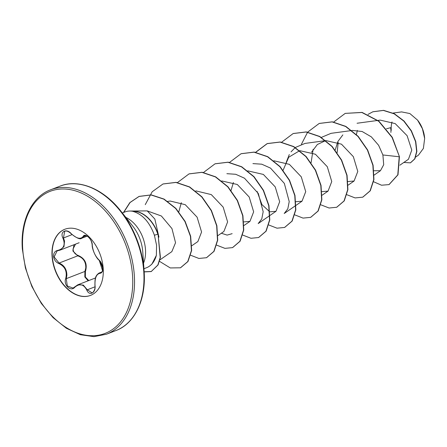 <?xml version="1.0" encoding="UTF-8"?>
<svg xmlns="http://www.w3.org/2000/svg" width="447" height="447" viewBox="0 0 447 447"><rect width="100%" height="100%" fill="white"/><g stroke="black" fill="none" stroke-linecap="round" stroke-linejoin="round"><path stroke-width="0.67" d="M84.656 235.692L81.672 238.268M71.235 233.675L71.151 233.725C68.57 231.362 66.419 230.54 64.698 231.25L63.468 237.938L64.53 241.045L63.988 246.621L60.138 250.102L79.141 242.738M60.138 250.102L58.194 250.599L57.937 250.337C63.848 248.767 65.525 244.721 62.96 238.184C59.529 231.742 66.407 227.97 71.207 233.647C76.633 238.625 80.605 239.57 83.125 236.474C84.93 232.362 92.546 239.581 92.261 245.129C92.909 251.22 95.2 256.209 99.139 260.109C101.117 261.869 102.302 264.495 102.698 267.993C102.765 271.374 101.877 273.145 100.033 273.307C96.401 273.983 94.725 278.034 95.004 285.471C96.161 292.791 89.299 296.568 86.763 290.014C83.634 284.163 79.667 283.219 74.861 287.192C70.771 292.182 63.167 284.951 65.726 278.526C67.368 271.541 65.072 266.546 58.842 263.534C55.763 262.21 53.998 259.808 53.545 256.332C53.523 252.924 54.987 250.923 57.937 250.337M88.143 280.805L84.824 276.956L84.908 271.435L85.768 268.021C86.003 261.908 83.326 257.846 77.739 255.835L72.895 250.99L73.973 244.816M57.121 250.879L54.126 256.941L59.093 263.06C64.228 265.272 66.826 269.368 66.882 275.341L66.257 278.66L67.313 285.979L73.062 288.075L74.263 287.399M75.537 244.135L72.984 249.068C73.409 252.175 75.068 254.27 77.957 255.36C85.148 258.472 87.634 263.886 85.416 271.597L85.366 277.011L88.763 280.565M90.568 295.383A35.475 23.859 68.8 0 1 52.299 256.198A35.475 23.859 68.8 0 1 64.932 229.227M103.207 268.418A35.475 23.859 68.8 0 1 90.45 295.428A35.475 23.859 68.8 0 1 52.064 256.287A35.475 23.859 68.8 0 1 64.815 229.272A35.475 23.859 68.8 0 1 103.207 268.418M424.639 138.274A23.171 15.584 -111.2 0 0 417.643 120.226A23.171 15.584 -111.2 0 0 417.42 119.952M392.025 121.964A23.171 15.584 -111.2 0 0 391.237 130.407M386.426 128.803L390.667 127.674L390.969 130.558M415.738 157.02L418.453 155.143L423.387 148.438L424.65 138.469L422.426 128.742L417.554 120.114L409.849 113.544L401.646 111.912M158.936 237.133L154.852 219.047L147.236 210.895L129.77 211.04A29.91 20.115 68.8 0 1 133.027 211.342L132.971 211.308A28.692 19.294 68.8 0 1 158.048 234.155L160.406 257.405L158.07 264.926L151.215 271.564L157.858 265.01L160.188 257.489L158.048 234.155M122.327 212.956L124.875 211.967A29.91 20.115 68.8 0 1 129.77 211.04M133.027 211.342L132.921 211.381C142.492 214.208 149.644 222.153 154.388 235.217L156.573 245.23L156.361 255.36A29.91 20.115 68.8 0 1 150.728 265.138A29.91 20.115 68.8 0 1 146.487 267.747L143.94 268.736M399.869 165.189L408.452 159.266L411.776 150.086L407.116 135.704L395.187 123.595L380.196 120.114L377.95 120.411M373.726 170.754L380.442 170.709L383.705 164.736L382.895 154.969L378.615 145.297L371.328 136.855L362.126 131.496L352.471 130.429M342.843 134.888L337.876 141.515L335.205 150.041M347.978 181.555L354.074 181.001L357.79 171.469L353.342 156.657L341.469 144.163L325.88 140.587M295.322 147.493L304.994 143.426L325.606 140.626L317.359 144.504L311.52 152.231M321.946 191.646L328.053 191.109L331.752 181.56L327.293 166.72L315.409 154.237L299.842 150.678M299.591 150.728L288.706 157.232L283.124 170.206M295.908 201.714L302.016 201.2L305.72 191.657L301.278 176.839L289.382 164.351L273.81 160.764M257.142 191.461L261.914 204.592L269.642 211.733M269.871 211.822L275.983 211.286L279.666 201.72L275.223 186.896L263.356 174.425L247.772 170.855M233.412 182.499L231.054 190.388M243.838 221.902L249.946 221.377L253.65 211.839L249.191 197.004L237.312 184.505L221.74 180.94M223.902 231.457L227.612 221.913L223.165 207.09L211.302 194.607L196.261 190.97M181.342 202.675L178.817 211.783M191.88 245.694L197.876 241.553L201.575 232.015L197.105 217.169L185.242 204.681L170.218 201.044L167.48 201.413M159.897 259.886L171.844 251.639L175.542 242.727L171.966 228.607L161.367 215.985L147.236 210.895M232.144 233.669L227.121 235.1L221.354 233.228M226.886 173.687L235.709 174.28L244.47 178.197L258.305 193.478L263.182 211.694L261.774 218.935L258.182 223.584L269.815 215.549M252.924 163.602L261.741 164.189L270.502 168.106L284.331 183.382L289.22 201.603L287.807 208.85L284.214 213.493L295.847 205.458M286.136 162.613L289.298 154.539M291.047 151.868L295.165 147.616M311.095 162.73L313.129 149.309M321.359 137.408L331.031 133.335L352.471 130.423M337.133 152.645L338.206 142.442M382.895 154.969L399.216 156.763L397.785 174.878L388.985 184.611L381.52 185.214L373.614 181.756M356.365 134.754L357.365 130.395M368.021 114.393L372.82 111.806L383.347 110.431L394.137 113.801L403.803 121.092L411.195 130.937L415.559 141.649L416.643 151.472L414.687 158.903L410.391 162.853L403.825 162.457M399.434 156.679L392.304 137.358L378.939 121.21L362.104 112.404L345.218 113.382L361.886 112.488L378.721 121.293L392.086 137.441L399.434 156.679L397.998 174.794L389.097 184.572M372.927 111.761L383.565 110.348L394.355 113.717L404.021 121.008L411.413 130.854L415.777 141.559L416.861 151.388L414.905 158.819L410.502 162.814M390.913 132.424L390.946 130.641M150.728 265.138L151.902 264.099L156.361 255.36M345.218 113.382L333.713 122.02M346.917 194.73L355.125 197.926L362.713 197.183L370.06 190.886L373.714 179.649L372.876 165.284L367.428 150.063L357.946 136.408L345.626 126.484L332.104 121.908L319.18 123.467L307.676 132.105M307.592 132.211L301.44 144.236M320.879 204.821L329.087 208.011L336.675 207.268L344.022 200.977L347.677 189.74L346.838 175.369L341.391 160.149L331.909 146.493L319.588 136.575L306.066 131.999L293.143 133.558L281.644 142.196M294.847 214.906L303.049 218.102L310.643 217.359L317.985 211.062L321.644 199.831L320.806 185.46L315.353 170.24L305.871 156.579L293.556 146.661L280.029 142.085L267.105 143.643L255.606 152.282M268.809 224.997L277.017 228.188L284.605 227.445L291.952 221.153L295.607 209.917L294.769 195.546L289.321 180.325L279.839 166.67L267.518 156.746L253.991 152.17L241.067 153.734L229.568 162.373M242.771 235.083L250.979 238.279L258.567 237.536L265.915 231.239L269.569 220.008L268.736 205.637L263.283 190.416L253.801 176.761L241.481 166.837L227.953 162.261L215.035 163.82L203.536 172.458M216.739 245.174L224.942 248.364L232.529 247.621L239.877 241.33L243.537 230.093L242.699 215.728L237.245 200.507L227.763 186.846L215.448 176.928L201.921 172.352L188.997 173.911L177.498 182.549M190.701 255.259L198.909 258.455L206.497 257.712L213.845 251.415L217.499 240.184L216.661 225.813L211.213 210.593L201.731 196.937L189.411 187.014L175.883 182.437L162.965 183.996L152.176 191.769L145.258 204.653M159.501 261.327L170.262 267.943L180.459 267.798L187.746 261.601L191.433 250.549L190.444 236.329L184.929 221.516L175.643 208.464L163.82 199.155L151.03 194.959L138.956 196.468L129.837 202.608L123.501 212.504M144.157 271.921L151.215 271.564M362.824 197.138L370.272 190.802L373.932 179.565L373.094 165.2L367.641 149.98L358.164 136.324L345.844 126.4L332.317 121.824L319.287 123.428M336.787 207.224L344.24 200.893L347.895 189.657L347.056 175.285L341.609 160.065L332.127 146.409L319.806 136.491L306.284 131.915L293.249 133.513M310.749 217.315L318.203 210.978L321.857 199.748L321.024 185.376L315.571 170.156L306.089 156.495L293.768 146.577L280.247 142.001L267.323 143.56L255.74 152.304M284.711 227.406L292.165 221.069L295.825 209.833L294.986 195.462L289.533 180.242L280.051 166.586L267.736 156.662L254.209 152.086L241.179 153.69M258.673 237.491L266.133 231.155L269.787 219.924L268.949 205.553L263.501 190.333L254.019 176.671L241.698 166.753L228.171 162.177L215.141 163.781M232.641 247.582L240.095 241.246L243.755 230.009L242.917 215.644L237.463 200.424L227.981 186.762L215.666 176.844L202.139 172.263L189.103 173.866M206.603 257.668L214.057 251.331L217.717 240.1L216.879 225.729L211.431 210.509L201.949 196.853L189.629 186.93L176.101 182.354L163.071 183.957M180.571 267.759L187.963 261.517L191.646 250.465L190.662 236.245L185.147 221.433L175.861 208.38L164.038 199.071L151.248 194.875L139.168 196.384L130.055 202.525L123.718 212.414M144.152 271.782L151.432 271.48M132.921 211.381A28.692 19.294 68.8 0 1 157.83 234.239L154.388 235.217M77.119 243.526L76.599 243.727M95.004 285.471L94.926 285.488C94.976 279.224 94.853 275.961 99.044 273.072L100.966 272.72L102.072 271.597C103.849 271.005 102.905 267.245 99.228 260.322A0.425 0.307 129.2 0 0 99.435 260.366M74.861 287.192L77.94 284.773L83.298 285.08L87.277 289.79L92.099 292.863C92.238 293.59 95.814 289.667 94.926 285.488L95.06 285.493M77.957 255.36L77.739 255.835L59.093 263.06L58.842 263.534M85.416 271.597L84.908 271.435L66.257 278.66L65.726 278.526M92.261 245.129L92.25 244.811M86.053 235.675L83.662 236.597A0.425 0.346 -151 0 1 83.125 236.474M81.667 238.262L81.667 238.262C80.192 239.693 76.688 238.178 71.151 233.725L71.207 233.647M99.139 260.109A0.425 0.307 129.2 0 0 99.228 260.322C100.307 260.774 102.061 264.579 102 264.764L102.603 267.502L102.469 270.48L99.228 260.322C96.384 258.534 91.981 249.487 92.171 244.973C91.618 240.609 90.009 238.882 89.176 237.865C87.349 235.893 85.841 235.167 84.651 235.698M72.056 234.614L62.96 238.184M100.033 273.307A0.425 0.363 -88.7 0 1 100.301 272.832L101.519 272.357M86.763 290.014L94.987 286.801M134.318 275.251A77.426 52.064 -111.2 0 0 50.533 189.819C32.346 196.373 20.132 220.064 22.35 249.08L25.406 267.949L31.866 286.466L41.314 303.407L53.104 317.661L66.435 328.305L80.365 334.719L93.965 336.652L106.481 334.205A77.426 52.064 -111.2 0 0 134.318 275.251M132.53 275.369A76.158 51.215 -111.2 0 0 72.71 190.131A76.158 51.215 -111.2 0 0 22.741 249.331A76.158 51.215 -111.2 0 0 82.555 334.568A76.158 51.215 -111.2 0 0 132.53 275.369M132.351 317.89A77.052 51.818 -111.2 0 0 144.118 271.284C146.331 300.295 134.128 323.986 115.929 330.545A77.426 52.064 -111.2 0 0 143.766 271.586A77.426 52.064 -111.2 0 0 59.987 186.159L50.533 189.819M142.761 251.885A32.799 22.054 -111.2 0 0 142.755 251.806L144.118 271.284A77.052 51.818 -111.2 0 0 144.107 271.106A77.052 51.818 -111.2 0 0 120.852 211.096A77.052 51.818 -111.2 0 0 80.644 184.443M142.755 251.806A32.799 22.054 -111.2 0 0 132.854 226.266L120.852 211.096C102.939 188.07 77.884 178.727 59.987 186.159M143.543 263.082A29.91 20.115 -111.2 0 0 145.487 249.527A29.91 20.115 -111.2 0 0 125.847 217.404M377.676 120.45L357.064 123.249M380.447 170.715L373.955 175.196M354.091 181.024L348.135 185.136M328.053 191.109L322.103 195.222M302.016 201.2L296.065 205.313M275.983 211.286L270.027 215.398M249.946 221.377L243.995 225.489M223.913 231.462L217.957 235.575M196.255 190.953L195.702 191.031M393.058 113.063L401.646 111.901M115.929 330.545L106.481 334.205M87.165 236.156L81.807 238.229M101.843 271.977L99.083 273.05M95.552 277.933L77.934 284.761M57.104 250.884L59.937 250.169M77.672 284.884L73.062 288.075"/></g></svg>
